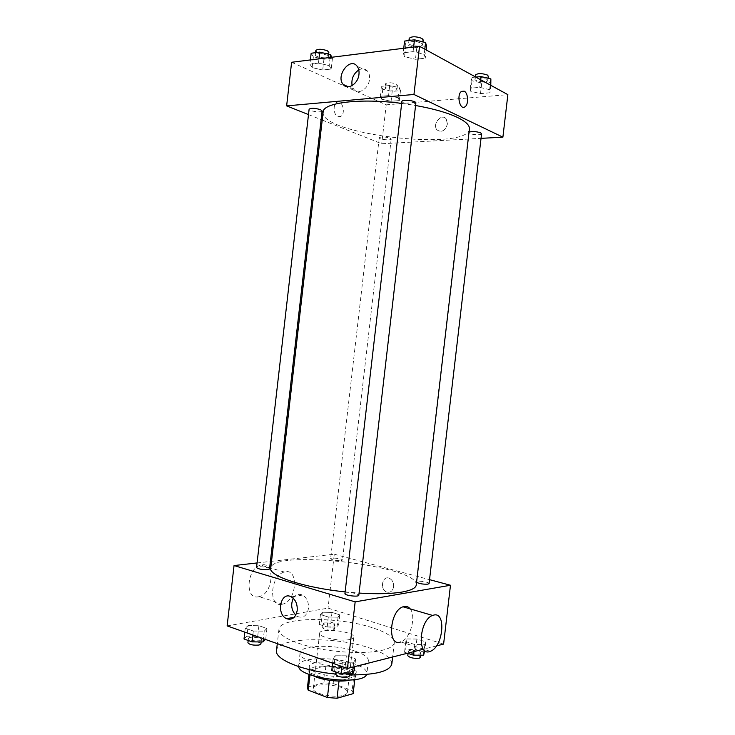 <?xml version="1.0" encoding="UTF-8"?>
<svg xmlns="http://www.w3.org/2000/svg" width="735" height="735" viewBox="0 0 735 735"><rect width="100%" height="100%" fill="white"/><g stroke="black" fill="none" stroke-linecap="round" stroke-linejoin="round"><path stroke-width="0.55" stroke-dasharray="3.67 2.76" d="M349.952 639.478C352.359 638.936 353.636 638.164 353.783 637.162C355.152 631.466 319.624 627.359 319.651 633.212C318.329 637.19 340.608 641.857 349.952 639.478M343.484 695.301C345.909 694.593 347.205 693.629 347.379 692.425C348.877 685.553 313.376 681.446 313.275 688.484C311.851 693.298 334.067 698.369 343.484 695.301M307.643 687.087L323.924 682.806L333.139 683.522L335.068 666.902L325.844 666.158L309.6 670.127L307.414 687.877M333.139 683.522L352.138 690.542L353.223 693.178M335.068 666.902L354.095 673.673L352.138 690.542M354.748 679.609L355.097 676.623L339.019 681.069M355.097 676.623L354.095 673.673M309.6 670.127L310.005 674.693M339.037 680.895L329.409 680.132L310.188 673.058M313.753 675.961C310.326 674.225 308.682 672.507 308.829 670.816C308.838 665.056 333.368 664.385 347.177 669.585C352.938 671.689 355.795 673.912 355.74 676.246C355.492 677.927 353.498 679.213 349.768 680.132M347.655 665.405C333.846 660.26 309.325 660.884 309.316 666.562C307.349 672.736 338.118 679.544 350.99 675.64C354.27 674.748 356.016 673.526 356.236 671.992C356.282 669.686 353.425 667.49 347.655 665.405M325.844 666.158L323.924 682.806M298.695 666.608L298.621 665.506C298.75 657.219 334.168 656.355 354.242 663.769C362.722 666.801 366.93 670.017 366.884 673.407L366.572 674.454M355.685 651.339C364.174 654.288 368.4 657.393 368.373 660.646C369.08 673.288 296.508 664.89 300.091 652.744C300.183 644.797 335.583 644.136 355.685 651.339M276.498 650.622C277.067 637.116 335.969 636.161 369.788 648.031C384.442 653.002 391.792 658.321 391.829 663.962M349.584 674.914L335.629 674.032M372.149 627.662C338.256 616.371 279.41 616.766 278.951 629.298C279.429 636.289 292.006 642.611 316.684 648.252C340.002 653.075 367.849 653.828 382.494 650.236C389.954 648.362 393.887 645.826 394.309 642.638C394.226 637.401 386.84 632.403 372.149 627.662M322.362 612.227L331.99 612.411L339.818 614.864L338.063 617.189L328.306 617.014L320.442 614.515L322.362 612.227L331.99 612.411L339.818 614.864L338.063 617.189L328.306 617.014L320.442 614.515L322.362 612.227L321.232 622.03L330.86 622.187L338.679 624.695L336.915 627.111L327.158 626.983L319.293 624.419L321.232 622.03M248.154 625.568L258.913 625.715L266.934 628.471L264.233 631.144L253.309 631.016L245.26 628.204L248.154 625.568L258.913 625.715L266.934 628.471L264.233 631.144L253.309 631.016L245.26 628.204L248.154 625.568L246.932 636.225L257.7 636.335L265.436 639.441M227.133 625.898L328.058 608.13L443.6 644.09M436.471 645.9L423.388 649.216M406.942 638.954L416.883 639.046L425.804 641.839L424.839 644.604L414.77 644.531L405.793 641.673L406.942 638.954L416.883 639.046L425.804 641.839L424.839 644.604L414.77 644.531L405.793 641.673L406.942 638.954L405.729 649.409L415.661 649.464L424.573 652.331M335.188 655.776L346.36 655.804L355.611 658.983L353.737 662.207L342.391 662.207L333.093 658.955L335.188 655.776L346.36 655.804L355.611 658.983L353.737 662.207L342.391 662.207L333.093 658.955L335.188 655.776L333.865 667.215L345.046 667.196L354.279 670.458M271.537 561.31L334.287 554.208L328.058 608.13M334.287 554.208L429.534 579.658M393.62 586.714C393.822 582.837 392.481 580.071 389.605 578.399C382.613 574.779 379.306 589.057 386.463 591.923C390.23 593.016 392.619 591.28 393.62 586.714C393.822 582.837 392.481 580.071 389.605 578.399C382.604 574.779 379.306 589.057 386.463 591.923C390.23 593.016 392.619 591.28 393.62 586.723M416.249 585.005C419.584 565.803 271.895 548.714 270.746 568.173M345.128 591.886L359.066 593.081M257.075 562.946L270.388 561.439M269.534 568.853C270.03 567.172 256.451 565.821 256.543 567.558M341.132 560.63L342.501 560.079C342.942 558.664 330.511 557.24 330.612 558.719C332.293 560.098 335.803 560.731 341.132 560.63M429.075 583.572C429.552 581.964 416.267 580.218 416.368 581.899L416.57 582.285M344.935 593.577L346.516 592.805C352.736 592.557 356.833 593.365 358.818 595.212M281.836 604.317L282.617 604.152C297.16 601.037 299.007 567.19 284.326 572.032C270.508 575.11 268.045 607.468 281.836 604.317M410.158 608.874C416.626 616.307 410.185 639.266 400.796 641.921L430.251 651.329M258.362 596.802L259.143 596.645C273.778 593.705 275.524 560.493 260.76 565.132C246.85 568.045 244.479 599.778 258.362 596.802M293.283 598.318C295.7 594.551 298.777 593.467 302.526 595.084C306.835 597.785 308.819 602.25 308.479 608.47C306.954 615.664 303.417 618.383 297.868 616.637L295.746 615.177M469.408 128.947C467.846 151.704 319.468 134.533 323.134 112.023M401.668 103.405L415.578 105.5M401.898 101.421L403.249 102.698C409.266 104.526 413.474 104.627 415.872 103.001M390 138.125L391.195 139.099C391.268 140.826 378.782 139.356 379.251 137.693C381.235 136.545 384.818 136.692 390 138.125M481.572 133.77C481.636 135.727 468.232 134.422 468.746 132.52L469.04 132.135M322.114 110.948C322.187 112.988 308.59 111.16 309.113 109.193M322.215 120.062L381.722 143.757L481.03 138.355M308.489 114.596L321.121 119.621M291.62 62.273L386.215 104.839L381.722 143.757M386.215 104.839L507.867 94.65M447.44 123.967L446.145 118.85C441.432 112.749 431.849 124.454 437.003 129.911C441.744 132.833 445.217 130.858 447.44 123.967L446.136 118.85C441.432 112.749 431.849 124.445 437.003 129.911C441.735 132.833 445.217 130.848 447.44 123.967M309.913 64.165L312.136 67.611L322.702 70.018L331.209 69.035L329.188 65.59L318.466 63.127L309.913 64.165L312.136 67.611L322.702 70.018L331.209 69.035L329.188 65.59L318.466 63.127L309.913 64.165L310.4 59.921M470.281 88.2L470.758 91.324L480.506 93.593L489.905 92.785L489.629 89.661L479.753 87.346L470.281 88.2L470.758 91.324L480.506 93.593L489.905 92.785L489.629 89.661L479.753 87.346L470.281 88.2L471.53 77.487L471.989 80.731L481.737 83.037L491.145 82.155M380.28 96.349L381.621 99.197L391.084 101.292L399.325 100.576L398.159 97.737L388.576 95.596L380.28 96.349L381.621 99.197L391.084 101.292L399.325 100.576L398.159 97.737L388.576 95.596L380.28 96.349L381.437 86.326L382.77 89.275L392.224 91.397L400.483 90.626L399.325 87.685L389.734 85.508L381.437 86.326M403.212 52.828L404.516 56.659L415.468 59.287L425.28 58.148L424.214 54.326L413.098 51.625L403.212 52.828L404.516 56.659L415.468 59.287L425.28 58.148L424.214 54.326L413.098 51.625L403.212 52.828L403.745 48.262M337.935 116.644L340.718 116.424C346.249 113.447 342.106 98.756 336.731 102.468C332.679 104.618 333.598 115.22 337.935 116.644L340.718 116.424C346.249 113.447 342.106 98.756 336.731 102.468C332.679 104.618 333.598 115.22 337.935 116.644M358.79 69.935C362.327 68.144 365.286 68.594 367.656 71.286C369.227 73.362 369.843 76.036 369.512 79.297C368.731 88.76 358.211 95.311 353.801 89.247L352.083 85.627M404.572 41.086L405.858 45.055L416.8 47.738L426.631 46.516M421.366 43.089L422.643 44.587C422.625 47.453 408.017 45.809 408.66 43.016C411.122 40.967 415.358 40.985 421.366 43.089M405.858 45.055L404.516 56.659M416.8 47.738L415.468 59.287M426.226 49.952L425.28 58.148M424.812 49.181L424.214 54.326M413.63 47.031L413.098 51.625M423.185 39.91C423.167 42.823 408.55 41.178 409.202 38.339M311.162 53.251L313.376 56.816L323.933 59.259L332.45 58.203L331.908 57.238M326.799 55.107L328.352 56.623C328.37 59.112 314.773 57.229 315.343 54.822C317.373 53.168 321.186 53.26 326.799 55.107M313.376 56.816L312.136 67.611M323.933 59.259L322.702 70.018M332.45 58.203L331.209 69.035M330.125 57.459L329.188 65.59M318.953 58.855L318.466 63.127M328.857 52.277C328.867 54.803 315.269 52.911 315.848 50.467M475.756 77.074L471.53 77.487M486.846 79.306L487.792 80.418C487.81 82.807 474.397 81.548 474.966 79.224C477.392 77.46 481.351 77.497 486.846 79.306M471.989 80.731L470.758 91.324M481.737 83.037L480.506 93.593M490.778 85.297L489.905 92.785M490.181 84.966L489.629 89.661M480.635 79.747L479.753 87.346M488.297 76.146C488.306 78.562 474.883 77.313 475.462 74.952M395.788 88.025L396.964 89.183C397.001 91.287 384.515 89.808 385.021 87.768C387.042 86.326 390.634 86.408 395.788 88.025M382.77 89.275L381.621 99.197M392.224 91.397L391.084 101.292M400.483 90.626L399.325 100.576M399.325 87.685L398.159 97.737M389.734 85.508L388.576 95.596M396.257 84.01L397.433 85.186C397.46 87.318 384.965 85.839 385.48 83.772C387.501 82.302 391.094 82.384 396.257 84.01M331.751 670.531L333.865 667.215M348.436 672.406L349.998 671.331C350.613 668.721 336.115 667.003 336.125 669.686C338.054 672.075 342.161 672.984 348.436 672.406M346.36 655.804L345.046 667.196M355.611 658.983L354.729 666.599M353.737 662.207L353.186 666.994M342.391 662.207L341.894 666.48M333.093 658.955L332.597 663.2M349.465 675.934C350.09 673.297 335.592 671.569 335.592 674.289M244.02 638.972L246.932 636.225M259.565 640.727L261.403 639.689C261.963 637.438 248.384 636.161 248.412 638.467C250.01 640.415 253.731 641.168 259.565 640.727M258.913 625.715L257.7 636.335M266.934 628.471L265.712 639.165M264.233 631.144L263.369 638.715M253.309 631.016L252.849 634.994M245.26 628.204L244.81 632.146M260.907 643.979C261.476 641.692 247.897 640.415 247.915 642.767M407.539 653.222L404.562 652.248L405.729 649.409M419.786 653.966L420.953 653.167C421.495 651.008 408.228 649.198 408.265 651.43C410.231 653.562 414.071 654.407 419.786 653.966M416.883 639.046L415.661 649.464M425.804 641.839L424.775 650.65M424.839 644.604L424.196 650.153M414.77 644.531L413.943 651.605M405.793 641.673L404.562 652.248M420.457 657.384C421.008 655.188 407.741 653.378 407.778 655.648M333.571 626.027L334.958 625.246C335.454 623.335 323.033 621.929 323.088 623.896C324.723 625.65 328.214 626.367 333.571 626.027M331.99 612.411L330.86 622.187M339.818 614.864L338.679 624.695M338.063 617.189L336.915 627.111M328.306 617.014L327.158 626.983M320.442 614.515L319.293 624.419M333.111 629.987L334.508 629.188C335.004 627.258 322.582 625.843 322.628 627.837C324.264 629.619 327.755 630.336 333.111 629.987M347.379 692.425L353.783 637.162M313.275 688.484L319.651 633.212M309.316 666.562L308.829 670.816M356.236 671.992L355.74 676.246M309.371 670.871L308.976 674.298M355.198 676.172L354.803 679.599M300.091 652.744L298.621 665.506M368.373 660.646L366.884 673.407M278.951 629.298L277.297 643.639M394.309 642.638L392.637 656.998M284.326 572.032L260.76 565.132M282.617 604.152L259.143 596.645M302.526 595.084L291.235 596.838M297.868 616.637L294.184 617.299M379.251 137.693L330.612 558.719M391.195 139.099L342.501 560.079M468.746 132.52L416.368 581.899M367.656 71.286L357.109 66.214M353.801 89.247L348.372 86.794M408.954 40.517L408.66 43.016M422.956 41.904L422.643 44.587M315.591 52.672L315.343 54.822M328.628 54.215L328.352 56.623M475.242 76.789L474.966 79.224M488.049 78.241L487.792 80.418M385.48 83.772L385.021 87.768M397.433 85.186L396.964 89.183M336.125 669.686L335.858 672.001M349.998 671.331L349.704 673.83M248.412 638.467L248.182 640.47M261.403 639.689L261.145 641.94M408.265 651.43L408.035 653.387M420.953 653.167L420.714 655.197M323.088 623.896L322.628 627.837M334.958 625.246L334.508 629.188"/><path stroke-width="1.1" d="M329.39 680.307L327.406 697.515L308.213 690.174L307.414 687.877L308.976 674.298M354.748 679.609L353.122 693.656L354.803 679.599M353.122 693.656L337.025 698.25L327.406 697.515M339.019 681.069L337.025 698.25M349.768 680.132C340.7 682.447 322.059 680.288 313.753 675.961M310.005 674.693L308.213 690.174M366.572 674.454C363.255 685.856 299.31 678.46 298.695 666.608M392.637 656.998L391.829 663.962C389.761 671.377 375.677 675.024 349.584 674.914M335.629 674.032C302.673 670.972 274.467 659.249 276.498 650.622L277.297 643.639M429.534 579.658L450.481 585.253L443.6 644.09L436.471 645.9M423.388 649.216L347.444 668.446L227.133 625.898L234.042 565.555L257.075 562.946M359.066 593.081C377.009 594.183 391.378 593.834 402.155 592.033C411.159 590.407 415.854 588.064 416.249 585.005L469.408 128.947C469.794 125.354 465.788 121.505 457.409 117.416C447.33 112.675 433.384 108.697 415.578 105.5M401.668 103.405C360.049 97.911 322.84 102.689 323.134 112.023L270.746 568.173C268.514 575.845 303.601 587.66 345.128 591.886M270.388 561.439L271.537 561.31M450.481 585.253L355.161 601.873L234.042 565.555M267.733 569.579L269.534 568.853L322.114 110.948L320.534 109.662C314.902 108.036 311.098 107.88 309.113 109.193L256.543 567.558C258.196 569.065 261.926 569.744 267.733 569.579M416.57 582.285C419.492 583.765 423.286 584.389 427.935 584.141L429.075 583.572L481.572 133.77L480.598 132.833C476.124 131.4 472.265 131.17 469.04 132.135M358.818 595.212C358.946 597.233 344.347 595.515 344.935 593.577L401.898 101.421C401.806 99.06 416.497 100.723 415.872 103.001L358.818 595.212M355.161 601.873L347.444 668.446M297.206 610.417C295.663 617.703 292.117 620.45 286.54 618.677C275.818 614.01 280.752 590.912 291.235 596.838C295.553 599.585 297.546 604.106 297.206 610.417M400.796 641.921C387.088 647.682 389.348 610.969 403.01 606.788L404.213 606.448C406.584 606.035 408.568 606.844 410.158 608.874M433.779 615.085C446.614 611.593 443.122 647.305 430.251 651.329C416.754 657.384 419.161 619.881 432.593 615.443L433.779 615.085M295.746 615.177C291.372 610.133 290.555 604.519 293.283 598.318M481.03 138.355L502.896 137.169L413.952 94.466L286.632 105.886L308.489 114.596M321.121 119.621L322.215 120.062M286.632 105.886L291.62 62.273L419.538 46.296L507.867 94.65L502.896 137.169M419.538 46.296L413.952 94.466M358.965 74.308C358.175 83.9 347.6 90.57 343.171 84.451C335.491 75.935 350.108 56.577 357.109 66.214C358.68 68.309 359.305 71.01 358.965 74.308M464.208 91.177C468.268 92.932 468.838 104.508 464.998 106.777C459.954 110.764 456.251 94.668 461.506 91.379L464.208 91.177C468.268 92.932 468.838 104.517 464.998 106.777C459.945 110.764 456.242 94.668 461.506 91.379L464.208 91.177M352.083 85.627C351.174 78.957 353.406 73.73 358.79 69.935M426.226 49.952L426.631 46.516L425.583 42.547L414.466 39.8L404.572 41.086L403.745 48.262M425.583 42.547L424.812 49.181M414.466 39.8L413.63 47.031M408.954 40.517L409.202 38.339C411.664 36.254 415.9 36.272 421.908 38.395L423.185 39.91L422.956 41.904M331.908 57.238L330.447 54.638L319.725 52.13L311.162 53.251L310.4 59.921M330.447 54.638L330.125 57.459M319.725 52.13L318.953 58.855M315.591 52.672L315.848 50.467C317.869 48.786 321.691 48.877 327.305 50.743L328.857 52.277L328.628 54.215M490.778 85.297L490.879 78.921L481.012 76.559L475.756 77.074M490.879 78.921L490.181 84.966M481.012 76.559L480.635 79.747M475.242 76.789L475.462 74.952C477.897 73.169 481.857 73.188 487.351 75.016L488.297 76.146L488.049 78.241M354.729 666.599L354.279 670.458L352.396 673.82L341.04 673.866L331.751 670.531L332.597 663.2M353.186 666.994L352.396 673.82M341.894 666.48L341.04 673.866M335.858 672.001L335.592 674.289C337.521 676.714 341.619 677.633 347.894 677.036L349.465 675.934L349.704 673.83M265.436 639.441L262.992 641.949L252.068 641.866L244.02 638.972L244.81 632.146M263.369 638.715L262.992 641.949M252.849 634.994L252.068 641.866M248.182 640.47L247.915 642.767C249.514 644.733 253.235 645.495 259.069 645.036L260.907 643.979L261.145 641.94M424.775 650.65L423.608 655.207L413.529 655.179L407.539 653.222M424.196 650.153L423.608 655.207M413.943 651.605L413.529 655.179M408.035 653.387L407.778 655.648C409.735 657.797 413.575 658.652 419.29 658.202L420.457 657.384L420.714 655.197M403.01 606.788L432.593 615.443M294.184 617.299L286.54 618.677M348.372 86.794L343.171 84.451"/></g></svg>
